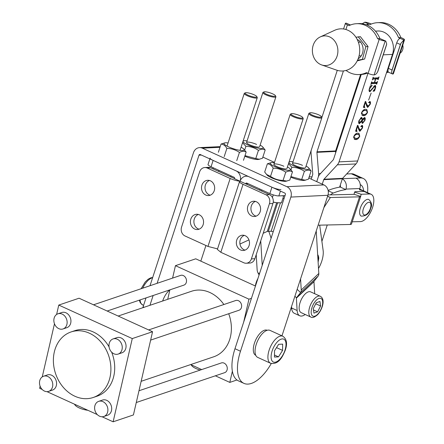 <?xml version="1.0" encoding="UTF-8"?>
<svg xmlns="http://www.w3.org/2000/svg" width="444" height="444" viewBox="0 0 444 444"><rect width="100%" height="100%" fill="white"/><g stroke="black" fill="none" stroke-linecap="round" stroke-linejoin="round"><path stroke-width="0.67" d="M267.194 330.292A13.758 6.421 114.5 0 0 267.171 330.281A13.758 6.421 114.5 0 0 265.645 330.009A13.758 6.421 114.5 0 0 254.989 341.63A13.758 6.421 114.5 0 0 255.755 355.317A13.758 6.421 114.5 0 0 255.783 355.328M169.88 289.865A13.758 6.421 114.5 0 0 162.654 301.015M234.976 348.718A36.308 16.944 114.5 0 0 238.428 380.858L243.939 383.372A36.308 16.944 -65.5 0 1 240.487 351.232L234.976 348.718L285.364 194.555A1.143 0.982 87.2 0 0 284.793 193.073L200.266 154.545A1.143 0.982 87.2 0 0 199.001 155.189L157.121 283.316M271.273 363.519A36.308 16.944 -65.5 0 1 247.963 384.099A36.308 16.944 -65.5 0 1 243.939 383.372M146.015 297.913L143.101 306.837A36.308 16.944 114.5 0 0 142.818 307.714M308.796 178.033L323.898 184.92A7.992 6.871 87.2 0 1 327.905 195.282L281.962 335.836M262.859 157.093L274.497 162.399M150 285.725L193.49 152.675A7.992 6.871 87.2 0 1 199.534 147.624A7.992 6.871 87.2 0 1 202.347 148.174L286.874 186.702A7.992 6.871 87.2 0 1 290.876 197.069L240.487 351.232M149.933 305.311L153.136 295.51M200.821 261.127L205.927 245.499M291.53 306.56L291.619 308.003A14.841 6.926 114.5 0 0 294.25 313.259L299.761 315.773A14.841 6.926 114.5 0 0 301.298 316.073A14.841 6.926 114.5 0 0 305.211 314.491M316.228 231.002L318.814 273.498A7.992 4.662 46.8 0 1 318.132 276.085L314.047 281.291A1.143 0.666 -133.2 0 0 313.952 281.657L296.381 298.157L297.13 310.517A14.841 6.926 114.5 0 0 299.761 315.773M318.126 225.191L350.299 224.475L359.54 196.859L330.375 197.513L327.589 196.242M359.54 196.859A7.992 1.554 18.5 0 0 360.689 196.464A7.992 1.554 18.5 0 0 360.695 196.426L361.094 194.25L354.59 192.113A7.992 1.554 -161.5 0 1 354.601 192.069L354.029 194.35L328.011 194.927M300.566 278.915L301.243 289.999A7.992 4.662 -133.2 0 1 300.56 292.585L296.475 297.791L294.894 296.27M327.394 196.842L327.539 196.403M330.003 197.358L327.539 196.398M296.381 298.157A1.143 0.666 46.8 0 1 296.475 297.791L314.047 281.291M314.685 293.717L313.952 281.657M360.672 196.503L351.459 224.037A7.992 1.554 -161.5 0 1 351.448 224.076A7.992 1.554 -161.5 0 1 350.299 224.475M361.094 194.25L369.636 194A14.841 6.926 114.5 0 1 371.173 194.3A14.841 6.926 114.5 0 1 371.967 209.168A14.841 6.926 114.5 0 1 360.4 221.612L352.214 221.795M354.601 192.069A7.992 1.554 -161.5 0 1 355.749 191.675L364.124 191.486L369.636 194M342.38 178.704L355.883 178.155A7.992 6.876 87.7 0 1 359.868 188.517L359.446 189.816A143.85 67.144 -65.5 0 1 365.606 191.764A14.841 6.926 -65.5 0 1 365.662 191.786A14.841 6.926 114.5 0 0 364.124 191.486M311.982 176.834L309.163 176.895M260.733 240.831L262.226 265.34M256.216 254.656L257.143 269.891A7.992 4.662 46.8 0 0 258.186 273.265L259.085 274.953M375.424 31.124L377.883 31.008A17.127 14.724 87.2 0 1 383.916 32.184A17.127 14.724 87.2 0 1 392.49 54.396L357.67 160.972A7.992 6.871 87.2 0 1 355.955 163.936L342.607 178.333A1.143 0.982 -92.8 0 0 342.363 178.754L339.616 187.157M321.845 117.577L337.279 70.341M361.893 125.325C362.748 125.491 362.903 126.451 362.371 128.205L359.973 131.224L358.841 129.87L357.725 126.107L356.526 129.765L356.909 131.518L355.577 131.213L357.481 125.397L357.903 125.375L358.88 128.211L360.289 130.048L362.21 127.977L362.038 126.196L361.294 126.662L361.15 126.102L362.254 125.391M358.574 128.727L359.368 129.726L360.289 130.048M361.743 126.063L362.187 126.224L361.483 125.946L360.744 126.407M361.111 126.579L361.15 126.102M360.95 129.853L359.424 130.974L359.973 131.224L359.584 131.152M355.883 130.286L357.031 131.147M363.542 115.668L362.31 115.479L361.555 112.671C362.809 110.262 364.163 109.146 365.612 109.324L366.794 109.513L367.543 112.382C366.306 114.752 364.968 115.851 363.542 115.668L362.043 115.329M368.631 100.039L371.14 93.096L368.631 100.039M376.423 83.405L371.628 83.639L370.823 84.549L371.739 81.746L371.961 82.606L374.364 82.49L375.519 78.949L373.115 79.065L372.322 79.976L373.232 77.173L373.46 78.033L378.255 77.8L379.059 76.89L378.144 79.692L377.922 78.832L375.763 78.938L374.608 82.479L376.762 82.373L377.567 81.463L376.651 84.266L376.495 83.417L375.874 83.156L376.423 83.405M371.672 81.957L371.961 82.606M373.165 77.384L373.46 78.033M377.439 79.182L377.367 78.582L377.988 78.843L377.367 78.582L375.213 78.688L375.763 78.938M367.976 73.31L339.038 161.877A7.992 6.871 87.2 0 1 337.323 164.841L323.97 179.237A1.143 0.982 -92.8 0 0 323.726 179.659L322.255 184.171M374.958 85.365C375.802 85.592 375.946 86.574 375.402 88.323L374.536 90.97L373.077 91.259L375.191 88.234L374.736 86.247L369.957 91.703C369.008 91.575 368.814 90.587 369.375 88.739L370.285 85.953L372.166 85.353L369.602 88.772C369.197 90.215 369.414 90.892 370.246 90.815L375.213 85.409M374.181 85.992L375.03 86.297L373.637 86.236M371.023 90.293L369.408 91.447L369.957 91.703L369.597 91.636M369.047 90.365L370.246 90.815M369.702 101.437C370.551 101.604 370.707 102.564 370.179 104.318L367.782 107.337L366.644 105.977L365.529 102.22L364.335 105.877L364.718 107.631L363.386 107.326L365.284 101.504L365.706 101.487L366.683 104.318L368.093 106.16L370.013 104.09L369.841 102.309L369.097 102.769L368.953 102.214L370.057 101.498M366.378 104.834L367.171 105.838L368.093 106.16M369.547 102.175L369.991 102.331L369.291 102.053L368.548 102.52M368.914 102.686L368.953 102.214M368.753 105.966L367.227 107.082L367.782 107.337L367.388 107.265M363.686 106.399L364.84 107.259M360.678 122.122L358.919 123.449L359.468 123.704C358.547 123.515 358.375 122.483 358.963 120.607L361.471 117.366L362.493 119.381L364.485 117.51C365.34 117.704 365.479 118.687 364.907 120.452L362.559 123.404L361.771 121.595L359.118 123.637M361.471 117.366L361.888 117.432M364.485 117.51L364.79 117.56M355.733 139.555L354.501 139.372L353.751 136.563C355.006 134.149 356.36 133.034 357.809 133.217L358.985 133.4L359.734 136.269C358.497 138.645 357.165 139.738 355.733 139.555L354.24 139.222M316.739 181.657L318.215 177.145L316.744 181.657M311.227 179.143L312.698 174.636A1.143 0.982 -92.8 0 0 312.759 174.126L311.061 152.869A7.992 6.871 87.2 0 1 311.238 150.183M327.256 224.986L321.9 241.375M335.67 152.797L335.559 151.432A1.143 0.982 87.2 0 1 335.62 150.921L360.595 74.481M361.272 74.448L333.522 159.368A1.143 0.982 87.2 0 1 333.278 159.79L319.93 174.187A7.992 6.871 -92.8 0 0 318.215 177.15A7.992 6.871 -92.8 0 0 318.626 173.593L316.927 152.336A1.143 0.982 87.2 0 1 316.988 151.826L343.417 70.935M375.946 83.755L375.874 83.156L371.206 83.383M371.19 83.439L371.628 83.639M371.523 82.406L371.822 82.545M372.699 78.81L375.519 78.949M372.683 78.871L373.115 79.065M373.021 77.833L373.315 77.972M378.127 77.805L377.811 78.766M376.629 82.379L376.318 83.339M374.908 85.365L375.18 86.402M374.092 90.165L374.503 90.348M373.948 90.099L373.987 90.72L374.536 90.97M373.987 90.72L373.238 90.87M372.155 88.65L372.633 88.872M371.661 85.514L372.116 85.72M371.19 85.664L370.318 86.325M366.195 104.096L366.683 104.318M369.73 101.437L369.919 102.303M365.112 102.031L365.529 102.22M363.919 105.689L364.335 105.877M364.28 107.026L364.163 107.376L364.718 107.631M364.163 107.376L363.42 107.209M365.312 101.504L365.823 102.886M366.494 109.402L367.194 111.194M365.906 113.991L362.987 115.418M361.355 113.658L363.925 114.485C365.057 114.741 366.183 114.047 367.299 112.393L366.589 110.7L365.229 110.506C364.086 110.279 362.948 111 361.799 112.659L362.393 114.28M366.589 110.7L364.674 110.256L362.615 110.828M364.674 110.256L365.229 110.506M361.266 121.362L361.771 121.595M361.583 117.366L361.938 118.62M362.182 119.236L362.493 119.381M364.474 117.51L364.702 118.565M363.137 122.455L362.038 123.155M363.747 118.137L364.524 118.426L363.747 118.137L362.97 118.659M362.426 119.347L362.232 119.647M361.494 121.012L361.516 121.478M361.766 122.094L362.815 122.522L364.663 120.463L364.296 118.387L362.049 121.157L362.815 122.522M358.619 122.411L359.657 122.822L362.237 119.758L361.183 118.248L359.196 120.624L359.657 122.822M360.633 117.999L361.583 118.315L360.4 118.037M361.549 120.929L362.049 121.157M358.386 127.983L358.88 128.211M361.921 125.325L362.115 126.19M357.309 125.918L357.725 126.107M356.11 129.576L356.526 129.765M356.476 130.919L356.36 131.269L356.909 131.518M356.36 131.269L355.616 131.097M357.509 125.391L358.019 126.773M358.685 133.294L359.39 135.081M358.103 137.879L355.183 139.305M353.552 137.546L356.121 138.378C357.254 138.633 358.38 137.934 359.496 136.28L358.78 134.588L357.42 134.393C356.282 134.171 355.139 134.887 353.996 136.552L354.59 138.167M358.78 134.588L356.871 134.144L354.812 134.715M356.871 134.144L357.42 134.393M319.164 63.72A14.841 12.759 -92.8 0 0 321.65 64.924A14.841 12.759 -92.8 0 0 336.985 56.449A14.841 12.759 -92.8 0 0 331.119 37.707A14.841 12.759 -92.8 0 0 320.291 36.908A14.841 12.759 -92.8 0 0 312.393 49.778A14.841 12.759 -92.8 0 0 319.164 63.72M321.65 64.924L336.608 70.124A21.107 18.149 -92.8 0 0 358.419 58.07A21.107 18.149 -92.8 0 0 350.072 31.419A21.107 18.149 -92.8 0 0 334.676 30.286L320.291 36.908M113.942 353.79A7.992 6.477 -108.7 0 0 118.171 354.079A7.992 6.477 -108.7 0 0 122.244 346.958A7.992 6.477 -108.7 0 0 117.294 339.222A7.992 6.477 -108.7 0 0 113.059 338.933A7.992 6.477 -108.7 0 0 108.985 346.054A7.992 6.477 -108.7 0 0 113.942 353.79M118.171 354.079L121.978 352.791A7.992 6.477 -108.7 0 0 126.052 345.676A7.992 6.477 -108.7 0 0 121.095 337.94A7.992 6.477 -108.7 0 0 116.861 337.651L113.059 338.933M58.819 328.66A7.992 6.477 -108.7 0 0 63.048 328.949A7.992 6.477 -108.7 0 0 67.122 321.833A7.992 6.477 -108.7 0 0 62.166 314.097A7.992 6.477 -108.7 0 0 57.936 313.808A7.992 6.477 -108.7 0 0 53.863 320.923A7.992 6.477 -108.7 0 0 58.819 328.66M63.048 328.949L66.855 327.661A7.992 6.477 -108.7 0 0 70.929 320.546A7.992 6.477 -108.7 0 0 65.973 312.809A7.992 6.477 -108.7 0 0 61.738 312.521L57.936 313.808M99.584 416.206A7.992 6.477 -108.7 0 0 103.813 416.494A7.992 6.477 -108.7 0 0 107.886 409.374A7.992 6.477 -108.7 0 0 102.93 401.642A7.992 6.477 -108.7 0 0 98.701 401.348A7.992 6.477 -108.7 0 0 94.628 408.469A7.992 6.477 -108.7 0 0 99.584 416.206M103.813 416.494L107.62 415.207A7.992 6.477 -108.7 0 0 111.688 408.091A7.992 6.477 -108.7 0 0 106.738 400.355A7.992 6.477 -108.7 0 0 102.503 400.066L98.701 401.348M44.456 391.075A7.992 6.477 -108.7 0 0 48.69 391.364A7.992 6.477 -108.7 0 0 52.764 384.249A7.992 6.477 -108.7 0 0 47.808 376.512A7.992 6.477 -108.7 0 0 43.573 376.223A7.992 6.477 -108.7 0 0 39.505 383.339A7.992 6.477 -108.7 0 0 44.456 391.075M48.69 391.364L52.492 390.082A7.992 6.477 -108.7 0 0 56.566 382.961A7.992 6.477 -108.7 0 0 51.615 375.224A7.992 6.477 -108.7 0 0 47.38 374.936L43.573 376.223M148.629 329.931L235.725 300.516A5.139 4.163 71.3 0 1 238.445 300.705A5.139 4.163 71.3 0 1 241.63 305.677A5.139 4.163 71.3 0 1 239.011 310.251L150.633 340.104M93.506 304.806L180.597 275.391A5.139 4.163 71.3 0 1 183.322 275.574A5.139 4.163 71.3 0 1 186.508 280.547A5.139 4.163 71.3 0 1 183.888 285.126L107.171 311.033M138.978 390.759L221.362 362.937A5.139 4.163 71.3 0 1 224.087 363.12A5.139 4.163 71.3 0 1 227.267 368.093A5.139 4.163 71.3 0 1 224.653 372.671L136.275 402.519M87.89 410.295A11.416 4.051 -167 0 1 79.221 407.925A11.416 4.051 -167 0 1 74.531 404.207M200.272 370.057A11.416 4.051 -167 0 1 195.898 368.514A11.416 4.051 -167 0 1 191.209 364.802M109.979 377.411A34.593 28.028 71.3 0 1 93.212 397.497A34.593 28.028 71.3 0 1 63.276 387.318A34.593 28.028 71.3 0 1 54.307 352.031A34.593 28.028 71.3 0 1 71.073 331.946A34.593 28.028 71.3 0 1 101.01 342.124A34.593 28.028 71.3 0 1 109.979 377.411M111.638 352.142A34.593 28.028 71.3 0 1 113.786 376.129A34.593 28.028 71.3 0 1 97.014 396.209L93.212 397.497M228.704 313.736A34.593 28.028 71.3 0 1 230.464 336.719A34.593 28.028 71.3 0 1 213.697 356.804L141.153 381.302M152.564 331.724L132.268 338.578L113.126 421.8L133.416 414.946L152.564 331.724L79.065 298.218L58.769 305.072L56.61 314.474M113.126 421.8L102.092 416.772M97.308 414.591L46.97 391.641M42.186 389.46L39.627 388.295L40.11 386.18M232.373 371.228L229.803 382.395L236.946 379.981M229.803 382.395L215.357 375.807M201.693 369.58L190.704 364.568M118.165 316.045L191.558 291.253A34.593 28.028 71.3 0 1 223.876 304.517M251.443 298.329L248.945 299.173L175.452 265.667L172.588 278.094M169.886 289.854L167.71 299.312M248.945 299.173L243.673 322.111M255.461 286.036L195.743 258.813L175.452 265.667M54.473 323.765L42.247 376.889M132.268 338.578L58.769 305.072M71.073 331.946L74.881 330.663A34.593 28.028 71.3 0 1 109.074 346.875M400.116 53.197A6.849 5.889 -92.8 0 0 402.586 50A6.849 5.889 -92.8 0 0 402.752 45.127M357.553 60.206L364.635 59.013L368.048 46.503L360.389 36.658L355.933 37.257M362.454 59.119L365.867 46.614L358.208 36.763M368.048 46.503L365.867 46.614M364.635 59.013L357.22 60.878M357.22 39.488A10.562 9.08 87.2 0 1 363.092 48.873A10.562 9.08 87.2 0 1 358.158 58.78M360.361 208.031A9.135 4.262 114.5 0 0 361.227 216.117C366.317 216.1 369.464 213.509 370.685 208.347C372.322 205.283 371.7 202.331 368.809 199.495A9.135 4.262 114.5 0 0 360.361 208.031M244.311 235.392A7.648 6.577 -92.8 0 0 240.254 239.865A7.648 6.577 -92.8 0 0 245.021 250.122M249.073 245.649A7.648 6.577 -92.8 0 0 242.552 235.203A7.648 6.577 -92.8 0 0 236.763 240.038A7.648 6.577 -92.8 0 0 243.284 250.483A7.648 6.577 -92.8 0 0 249.073 245.649M255.417 201.415A7.648 6.577 -92.8 0 0 251.359 205.894A7.648 6.577 -92.8 0 0 256.121 216.15M260.178 211.671A7.648 6.577 -92.8 0 0 253.652 201.226A7.648 6.577 -92.8 0 0 247.869 206.06A7.648 6.577 -92.8 0 0 254.39 216.506A7.648 6.577 -92.8 0 0 260.178 211.671M280.43 191.087L278.849 195.926A6.849 1.415 -161.9 0 1 269.847 193.584L246.875 183.111A1.143 0.982 -92.8 0 0 245.61 183.755L240.099 181.241A7.992 6.871 -92.8 0 1 246.148 176.19A7.992 6.871 -92.8 0 1 248.962 176.74L271.928 187.213A6.849 1.415 18.1 0 0 280.935 189.555M239.954 244.045L248.945 239.882M263.203 233.278L267.288 231.391L276.651 202.753M267.288 231.391L271.123 231.274L280.397 202.902M273.265 231.557L271.123 231.274M318.509 268.487A18.265 8.525 114.5 0 0 323.132 250.427L319.691 225.158M245.61 183.755L269.497 194.644A6.849 5.889 87.2 0 1 272.927 203.524L269.436 203.696A6.849 5.889 -92.8 0 0 266.006 194.811L243.04 184.343A7.992 1.654 18.1 0 1 239.516 181.663L217.371 249.417L220.829 252.292L243.795 262.759A6.849 5.889 -92.8 0 0 246.209 263.231A6.849 5.889 -92.8 0 0 251.393 258.902L269.436 203.696M278.849 195.926L285.009 195.626M240.165 181.269A7.992 1.654 18.1 0 0 239.516 181.663M251.393 258.902L254.884 258.735L272.927 203.524M254.884 258.735A6.849 5.889 87.2 0 1 249.7 263.064L246.209 263.231M199.084 229.182A7.648 6.577 87.2 0 1 194.317 218.925A7.648 6.577 87.2 0 1 198.374 214.452M203.136 224.708A7.648 6.577 87.2 0 1 197.347 229.542A7.648 6.577 87.2 0 1 190.826 219.097A7.648 6.577 87.2 0 1 196.614 214.263A7.648 6.577 87.2 0 1 203.136 224.708M210.19 195.21A7.648 6.577 87.2 0 1 205.422 184.954A7.648 6.577 87.2 0 1 209.479 180.475M214.241 190.731A7.648 6.577 87.2 0 1 208.452 195.565A7.648 6.577 87.2 0 1 201.931 185.12A7.648 6.577 87.2 0 1 207.72 180.286A7.648 6.577 87.2 0 1 214.241 190.731M209.851 158.913L208.031 164.48A6.849 1.415 18.1 0 0 211.05 166.778L234.016 177.245A1.143 0.982 87.2 0 1 234.587 178.727L240.099 181.241A7.992 6.871 87.2 0 0 236.097 170.879L213.131 160.406A6.849 1.415 -161.9 0 1 210.112 158.108M268.737 231.141L271.106 238.167M234.615 178.627L210.7 167.838A6.849 5.889 -92.8 0 0 208.286 167.366L204.795 167.538A6.849 5.889 87.2 0 1 207.209 168.01L230.175 178.477A7.992 1.654 -161.9 0 0 240.032 181.213M204.795 167.538A6.849 5.889 87.2 0 0 199.611 171.867L181.568 227.073A6.849 5.889 87.2 0 0 184.998 235.958L207.964 246.426L217.543 248.89M330.392 194.877A14.841 6.926 -65.5 0 1 333.228 193.084A143.85 67.144 -65.5 0 1 345.771 189.571L345.932 189.089L359.868 188.517M328.116 190.415A143.85 67.144 -65.5 0 1 340.259 187.057L340.42 186.574A1.143 0.982 87.7 0 0 340.198 185.364M359.684 189.077A143.85 67.144 -65.5 0 1 360.095 189.249A14.841 6.926 -65.5 0 1 360.151 189.277A14.841 6.926 -65.5 0 1 360.206 189.299M346.67 173.954A7.992 6.876 87.7 0 1 346.697 173.965L351.343 173.776A25.119 11.722 -65.5 0 1 354.073 174.281L363.264 178.471A25.119 11.722 114.5 0 0 360.528 177.961L355.883 178.155M342.313 178.904A7.992 6.876 87.7 0 1 345.932 189.089M340.259 187.057L345.771 189.571M363.636 190.864A18.265 8.525 114.5 0 0 360.423 184.704A18.265 8.525 114.5 0 0 360.262 184.632M367.504 192.629A25.119 11.722 114.5 0 0 363.264 178.471M256.282 344.255A14.841 6.926 -65.5 0 1 270.008 330.386L282.872 336.247A14.841 6.926 -65.5 0 0 269.147 350.116A14.841 6.926 -65.5 0 0 270.557 363.259L257.698 357.392A14.841 6.926 -65.5 0 1 256.282 344.255M274.453 357.059L274.52 350.782L278.616 344.316L282.65 344.122L282.584 350.394L278.488 356.865L274.453 357.059M276.518 347.63L282.584 350.394M274.475 355.034L278.488 356.865M310.828 317.055L301.182 312.654A11.416 5.328 -65.5 0 1 299.439 305.039A11.416 5.328 -65.5 0 1 304.745 294.405A11.416 5.328 -65.5 0 1 310.65 291.88L320.302 296.276A11.416 5.328 -65.5 0 0 314.391 298.801A11.416 5.328 -65.5 0 0 309.091 309.435A11.416 5.328 -65.5 0 0 310.828 317.055C312.343 318.143 314.668 317.294 317.81 314.519C322.583 309.002 325.596 299.106 320.302 296.276M320.618 305.994L317.615 311.832L313.941 313.131L313.264 308.597L316.267 302.753L319.941 301.454L320.618 305.994L315.745 303.768M313.464 309.94L317.615 311.832M255.933 284.598L256.177 282.528L257.17 280.802M257.931 278.482A11.416 5.328 114.5 0 0 256.177 282.528A11.416 5.328 114.5 0 0 255.361 285.991M378.088 70.69L386.413 45.21A4.568 2.131 114.5 0 0 386.702 44.061L377.628 71.845A4.568 2.131 114.5 0 0 378.088 70.69M386.702 44.061L385.781 41.076L379.898 38.534L377.572 38.65A25.458 21.889 -92.8 0 0 356.515 23.704A25.458 21.889 -92.8 0 0 349.028 25.635L347.408 24.897L345.904 29.504M379.898 38.534A25.458 21.889 -92.8 0 0 358.841 23.588L356.515 23.704M385.209 40.953L374.109 74.931C375.402 74.808 376.579 73.776 377.628 71.845M373.915 74.931A4.568 0.944 -161.9 0 1 368.093 73.365L379.193 39.388L377.572 38.65M379.193 39.388A4.568 0.944 18.1 0 0 385.015 40.953M346.043 70.441A25.458 21.889 -92.8 0 0 358.985 74.559L361.316 74.448A25.458 21.889 -92.8 0 0 367.493 73.088M358.985 74.559A25.458 21.889 -92.8 0 0 366.472 72.622L368.093 73.365M350.421 25.025L349.733 24.786L350.333 25.058M349.733 24.786L345.898 23.121A4.568 0.944 18.1 0 0 345.393 23.366A4.568 0.944 18.1 0 0 347.408 24.897M381.524 39.277L385.781 41.076M346.048 23.105L350.177 24.847M400.388 44.533L392.063 70.013A4.568 2.131 114.5 0 0 391.775 71.162L400.854 43.379A4.568 2.131 114.5 0 0 400.388 44.533L396.714 42.857C397.68 40.282 398.829 38.783 400.155 38.373L398.534 37.629L400.86 37.518A25.458 21.889 87.2 0 0 379.803 22.572L377.478 22.683A25.458 21.889 87.2 0 1 398.534 37.629M389.055 72.344C387.906 72.222 387.684 70.885 388.389 68.337L396.714 42.857M367.882 25.369L368.37 23.882L369.991 24.62A25.458 21.889 87.2 0 1 377.478 22.683M362.182 23.721L364.879 22.2A4.568 0.944 18.1 0 1 370.696 23.765L371.295 24.043M388.272 71.989L387.434 71.606A25.458 21.889 87.2 0 1 386.768 71.917M388.367 72.106A25.458 21.889 87.2 0 1 386.496 72.738M391.775 71.162C391.475 73.055 391.797 74.009 392.74 74.026L403.996 40.032A4.568 0.944 18.1 0 0 404.495 39.788A4.568 0.944 18.1 0 0 402.486 38.256L400.86 37.518M404.495 39.788L393.395 73.765A4.568 0.944 -161.9 0 1 392.896 74.009M400.155 38.373L403.996 40.032M364.685 22.2L368.37 23.882L366.461 24.781M403.84 40.049L400.854 43.379M388.611 72.283L392.74 74.026M318.92 117.138A6.166 1.276 18.1 0 0 321.345 116.606A6.166 1.276 18.1 0 0 312.149 112.843A6.166 1.276 18.1 0 0 309.89 112.859A6.166 1.276 18.1 0 0 312.132 115.018A6.166 1.276 18.1 0 0 318.92 117.138M321.345 116.606L321.783 117.421A6.849 1.415 -161.9 0 1 321.839 117.754A6.849 1.415 -161.9 0 1 319.086 118.01A6.849 1.415 -161.9 0 1 312.132 115.928A6.849 1.415 -161.9 0 1 308.819 113.498A6.849 1.415 -161.9 0 1 309.057 113.259L309.89 112.859M284.016 198.679A11.416 2.359 -161.9 0 1 283.905 198.629A11.416 2.359 -161.9 0 1 282.95 198.218M272.982 96.198A6.166 1.276 18.1 0 0 275.413 95.665A6.166 1.276 18.1 0 0 266.217 91.897A6.166 1.276 18.1 0 0 263.958 91.919A6.166 1.276 18.1 0 0 266.195 94.078A6.166 1.276 18.1 0 0 272.982 96.198M275.413 95.665L275.846 96.481A6.849 1.415 -161.9 0 1 275.902 96.814A6.849 1.415 -161.9 0 1 273.154 97.07A6.849 1.415 -161.9 0 1 266.195 94.983A6.849 1.415 -161.9 0 1 262.881 92.557A6.849 1.415 -161.9 0 1 263.12 92.319L263.958 91.919M300.288 118.032A6.166 1.276 18.1 0 0 302.719 117.499A6.166 1.276 18.1 0 0 293.523 113.736A6.166 1.276 18.1 0 0 291.264 113.758A6.166 1.276 18.1 0 0 293.501 115.917A6.166 1.276 18.1 0 0 300.288 118.032M302.719 117.499L303.152 118.32A6.849 1.415 -161.9 0 1 303.208 118.653A6.849 1.415 -161.9 0 1 300.46 118.909A6.849 1.415 -161.9 0 1 293.501 116.822A6.849 1.415 -161.9 0 1 290.187 114.397A6.849 1.415 -161.9 0 1 290.426 114.158L291.264 113.758M261.921 189.971L261.572 191.031M260.023 189.105L259.673 190.165M273.271 194.877L272.422 197.48M282.029 195.771L283.666 196.02L281.435 202.853L276.107 202.68L273.254 202.037M283.666 196.02L283.555 195.699M278.466 202.897A11.416 2.359 -161.9 0 1 278.244 202.891A11.416 2.359 -161.9 0 1 276.107 202.68A11.416 2.359 -161.9 0 1 273.243 202.114M250.399 96.098A6.166 1.276 18.1 0 0 256.782 96.559A6.166 1.276 18.1 0 0 251.537 93.789A6.166 1.276 18.1 0 0 245.327 92.818A6.166 1.276 18.1 0 0 250.399 96.098M256.782 96.559L257.22 97.375A6.849 1.415 -161.9 0 1 257.27 97.708A6.849 1.415 -161.9 0 1 250.127 96.864A6.849 1.415 -161.9 0 1 244.25 93.456A6.849 1.415 -161.9 0 1 244.489 93.218L245.327 92.818M213.292 167.799L212.948 168.864M219.014 170.407L218.664 171.473M231.08 175.907L230.73 176.973M228.072 142.946A10.562 2.187 18.1 0 0 224.975 142.84A10.562 2.187 18.1 0 0 228.682 146.914A10.562 2.187 18.1 0 0 240.21 150.383A10.562 2.187 18.1 0 0 243.656 148.945A10.562 2.187 18.1 0 0 241.098 147.203M224.975 142.84L221.057 144.039C223.404 144.239 225.347 145.688 226.884 148.385C231.463 148.479 235.647 149.822 239.433 152.414L236.746 160.639M226.884 148.385L224.198 156.615M239.433 152.414C242.074 151.06 244.317 150.954 246.154 152.092L243.467 160.317M246.154 152.092L243.656 148.945M221.057 144.039L218.37 152.264M258.98 147.058A6.849 1.415 -161.9 0 1 249.589 144.755A6.849 1.415 -161.9 0 1 246.858 143.096A6.849 1.415 -161.9 0 1 249.095 142.169A6.849 1.415 -161.9 0 1 256.577 144.417M260.106 145.133A10.562 2.187 -161.9 0 1 262.67 146.881A10.562 2.187 -161.9 0 1 259.224 148.313A10.562 2.187 -161.9 0 1 247.697 144.844A10.562 2.187 -161.9 0 1 243.989 140.77A10.562 2.187 -161.9 0 1 247.086 140.876M242.557 142.724L245.898 146.315C250.477 146.409 254.662 147.752 258.447 150.344C261.1 148.99 263.342 148.884 265.168 150.022L262.67 146.881M244.811 156.205A10.562 2.187 -161.9 0 0 258.563 159.44L262.482 158.247L265.168 150.022M259.54 159.274L255.761 158.569L258.447 150.344M244.688 150.022L245.898 146.315M255.761 158.569L244.994 155.644M304.917 167.999A6.849 1.415 -161.9 0 1 295.526 165.695A6.849 1.415 -161.9 0 1 292.796 164.041A6.849 1.415 -161.9 0 1 295.032 163.109A6.849 1.415 -161.9 0 1 302.508 165.357M306.044 166.073A10.562 2.187 -161.9 0 1 308.608 167.821A10.562 2.187 -161.9 0 1 305.161 169.253A10.562 2.187 -161.9 0 1 293.634 165.784A10.562 2.187 -161.9 0 1 289.926 161.71A10.562 2.187 -161.9 0 1 293.023 161.816M288.495 163.664L291.836 167.26C296.414 167.349 300.599 168.692 304.384 171.284C307.037 169.93 309.279 169.824 311.105 170.962L308.608 167.821M290.748 177.15A10.562 2.187 -161.9 0 0 304.501 180.381L308.419 179.187L311.105 170.962M305.478 180.214L301.692 179.509L304.384 171.284M291.009 169.791L291.836 167.26M301.692 179.509L290.931 176.584M286.286 168.898A6.849 1.415 -161.9 0 1 276.895 166.594A6.849 1.415 -161.9 0 1 274.164 164.935A6.849 1.415 -161.9 0 1 276.401 164.003A6.849 1.415 -161.9 0 1 283.883 166.256M287.412 166.972A10.562 2.187 -161.9 0 1 289.976 168.714A10.562 2.187 -161.9 0 1 286.53 170.152A10.562 2.187 -161.9 0 1 275.002 166.683A10.562 2.187 -161.9 0 1 271.295 162.609A10.562 2.187 -161.9 0 1 274.392 162.715M271.295 162.609L267.377 163.808C269.724 164.008 271.661 165.457 273.204 168.154C277.783 168.248 281.968 169.591 285.753 172.183C288.406 170.829 290.648 170.718 292.474 171.856L289.976 168.714M292.474 171.856L289.788 180.086L285.869 181.28A10.562 2.187 -161.9 0 1 271.395 177.728A10.562 2.187 -161.9 0 1 267.188 175.175L264.691 172.033L267.377 163.808M286.846 181.113L283.067 180.408C278.482 180.314 274.303 178.971 270.518 176.379L266.433 174.392M283.067 180.408L285.753 172.183M270.518 176.379L273.204 168.154M143.101 306.837L144.089 307.287M327.905 195.282L290.876 197.069M201.421 155.067L199.001 155.189M219.985 147.325L202.347 148.174M323.898 184.92L286.874 186.702M291.619 308.003L297.13 310.517M323.87 207.614L330.375 197.513M318.814 273.498L301.243 289.999M318.132 276.085L300.56 292.585L297.164 289.322M360.695 196.426L354.19 194.3M360.922 195.205L361.261 194.189M259.673 273.143L258.186 273.265M318.071 261.25A6.849 3.197 114.5 0 0 317.804 256.91M392.49 54.396L383.266 54.845M357.67 160.972L339.038 161.877M342.363 178.754L323.726 179.659M335.62 150.921L316.988 151.826M335.559 151.432L316.927 152.336M320.568 173.499L318.626 173.593M355.955 163.936L337.323 164.841M342.607 178.333L323.97 179.237M363.364 208.813A6.849 3.197 114.5 0 0 364.774 215.013A6.849 3.197 114.5 0 0 370.351 208.475A6.849 3.197 114.5 0 0 368.936 202.275A6.849 3.197 114.5 0 0 363.364 208.813M246.126 183.938L248.03 183.638M268.398 231.124L277.639 202.858M269.847 193.584L271.928 187.213M220.829 252.292L243.04 184.343M266.006 194.811L269.497 194.644M211.05 166.778L213.131 160.406M207.964 246.426L230.175 178.477M207.209 168.01L210.7 167.838M351.343 173.776L360.528 177.961M328.194 190.792L333.228 193.084M360.095 189.249L365.606 191.764M140.06 299.928A14.841 6.926 114.5 0 0 142.674 304.956L140.31 302.814L139.316 300.177M152.608 277.744A14.841 6.926 114.5 0 0 142.707 288.189M284.959 350.283A12.56 5.861 114.5 0 0 282.367 338.911A12.56 5.861 114.5 0 0 272.15 350.899A12.56 5.861 114.5 0 0 274.736 362.271A12.56 5.861 114.5 0 0 284.959 350.283M315.945 300.61A9.707 4.529 114.5 0 0 311.266 313.364A9.707 4.529 114.5 0 0 317.937 313.975A9.707 4.529 114.5 0 0 322.616 301.221A9.707 4.529 114.5 0 0 315.945 300.61M388.389 68.337L392.063 70.013M220.213 146.625L199.534 147.624M290.831 308.697L291.653 308.425M360.689 196.464L351.448 224.076M360.151 189.277L371.173 194.3M318.12 262.138L318.775 258.203L318.498 256.182L317.66 254.517M371.878 82.595L371.328 82.345M373.376 78.022L372.827 77.772M360.595 42.136L358.386 42.241M361.255 55.816L359.052 55.927M247.597 176.118L246.148 176.19M266.616 330.092L267.11 330.319M255.25 355.022L255.744 355.25M141.131 288.717L145.171 282.04L148.08 279.265L150.716 277.85L152.692 277.489M143.579 305.372L142.674 304.956M270.557 363.259C278.632 364.89 282.562 356.893 285.292 350.155C287.534 343.673 286.73 339.038 282.872 336.247M345.393 23.366L343.562 28.982M321.839 117.754L305.528 167.654M308.819 113.498L292.507 163.398M275.902 96.814L259.59 146.714M262.881 92.557L246.57 142.457M303.208 118.653L286.896 168.554M278.244 202.891L278.604 202.902M290.187 114.397L273.876 164.297M257.27 97.708L240.06 150.366M244.25 93.456L227.039 146.109M243.989 140.77L243.151 140.915M289.926 161.71L289.088 161.855"/></g></svg>
